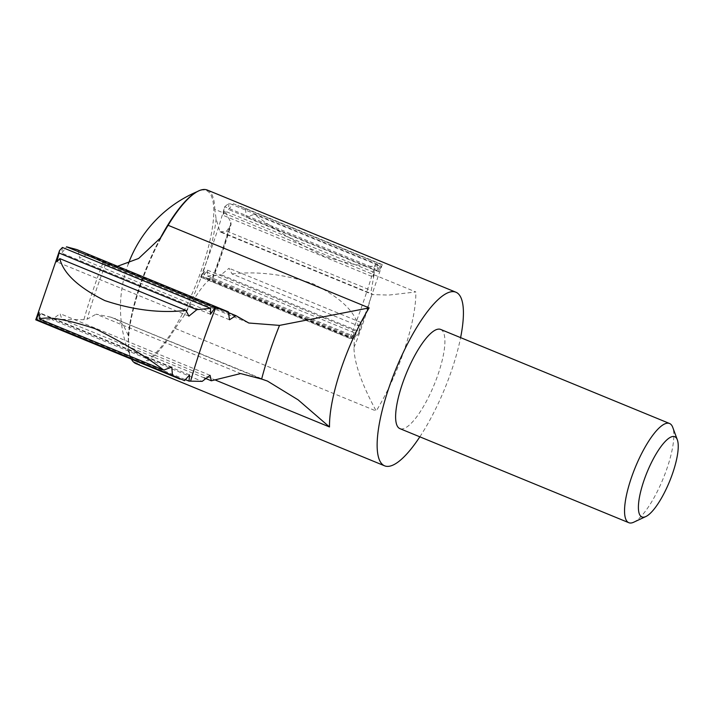 <?xml version="1.0" encoding="UTF-8"?>
<svg xmlns="http://www.w3.org/2000/svg" width="713" height="713" viewBox="0 0 713 713"><rect width="100%" height="100%" fill="white"/><g stroke="black" fill="none" stroke-linecap="round" stroke-linejoin="round"><path stroke-width="0.53" stroke-dasharray="3.56 2.67" d="M117.529 266.279L106.683 264.594L87.155 254.523L228.133 312.454M135.96 363.639A93.84 26.301 -67.7 0 0 140.568 364.085A93.84 26.301 -67.7 0 0 175.166 328.408L183.66 316.34C198.847 289.924 208.499 277.571 212.617 279.282L206.654 277.892L353.131 338.087L352.302 338.702L354.12 332.686L351.072 338.916L200.816 277.17L351.215 338.96L350.235 337.481A242.465 67.958 112.3 0 0 375.225 264.452L374.94 268.436C372.525 277.705 372.346 279.086 374.414 272.553L372.952 276.902L222.991 215.273L224.711 206.699L374.94 268.436M220.005 231.877L226.734 231.128L231.11 224.23L230.887 222.304L224.952 211.137L374.414 272.553L371.268 290.53L371.838 293.881L372.605 294.585L220.005 231.868L216.101 218.855L214.791 209.346L415.831 291.965L388.79 295.084L372.605 294.585M353.131 338.087L354.468 337.534L353.969 347.561C354.147 362.676 361.562 383.835 376.206 411.027A93.84 26.301 112.3 0 0 415.831 291.965M204.23 377.872L61.879 319.371L60.106 313.684L51.96 319.629L202.189 381.366M633.75 522.201A53.627 15.026 112.3 0 0 663.081 478.815A53.627 15.026 112.3 0 0 672.733 427.328M440.643 329.424A53.627 15.026 -67.7 0 1 435.839 380.528A53.627 15.026 -67.7 0 1 402.515 428.878A53.627 15.026 -67.7 0 1 399.877 428.62M419.841 436.828A93.84 26.301 112.3 0 0 460.607 337.632M207.305 190.05A93.84 26.301 -67.7 0 1 214.791 209.346M131.379 359.129A93.84 26.301 -67.7 0 1 128.821 349.744A93.84 26.301 -67.7 0 1 128.474 344.343L215.736 380.207M354.468 337.543L211.797 279.095A191.013 53.537 112.3 0 0 230.887 222.304M266.831 380.822L110.925 317.178L96.121 314.175L240.655 373.567M206.654 277.892L203.544 277.562L352.302 338.702M61.879 319.371L83.884 319.682L87.146 319.183L96.121 314.175M114.846 318.354L123.144 324.629L128.206 335.27L128.474 344.343M226.734 231.128L371.268 290.53M212.617 279.282A187.261 52.486 112.3 0 0 231.11 224.23L212.661 279.318M62.414 247.464L61.728 253.124L66.514 246.814M228.383 311.848L76.906 249.586M228.98 203.276L228.427 209.479L233.481 203.758L381.081 264.416L377.177 270.61L377.694 264.389L228.98 203.276L224.711 206.699M232.046 273.952C257.348 271.038 284.291 274.282 312.873 283.685C339.504 296.911 354.611 310.948 358.211 325.805L232.046 273.952L229.087 268.257L221.128 274.737L358.942 331.376L358.425 333.907L355.582 336.937L356.259 331.269L207.51 270.138M378.63 265.441C369.245 268.07 350.698 264.844 322.989 255.753C295.868 242.375 272.954 228.561 254.265 214.328L378.63 265.441L378.853 271.787L381.66 264.969L381.081 264.416L233.481 203.758M200.816 277.17L200.709 277.072C210.255 252.91 218.276 229.372 224.782 206.44M354.12 332.686L204.239 271.092L200.959 277.214L203.027 276.582L350.235 337.481M355.582 336.937L207.43 276.056L207.501 270.138L203.027 276.582M351.473 337.588L356.259 331.269M185.05 379.494L40.293 320.003L40.81 313.791L36.907 319.985L184.515 380.644M36.336 319.424L36.907 319.985M40.293 320.003L51.96 319.629M207.43 276.056L221.128 274.737M358.942 331.376L361.108 322.508L358.211 325.805M204.239 271.092L203.544 277.562M78.136 250.103L79.633 258.186L87.155 254.523M224.952 211.137L222.991 215.273M245.53 209.034L246.199 217.269L254.265 214.328M382.239 264.576L358.425 333.907M375.225 264.452L377.694 264.389M93.768 258.186L240.245 318.381M353.969 347.561A137.948 38.662 112.3 0 0 371.838 293.881M175.166 328.408L376.206 411.027M183.66 316.34A96.665 27.094 112.3 0 0 216.101 218.855M110.925 317.178L261.368 379.004M160.657 237.777A96.665 27.094 112.3 0 0 128.206 335.27M160.193 238.365A93.055 26.078 112.3 0 0 130.515 356.91A93.055 26.078 112.3 0 0 140.238 363.113A93.055 26.078 112.3 0 0 200.772 271.885A93.055 26.078 112.3 0 0 198.695 191.004A93.055 26.078 112.3 0 0 196.307 192.171M105.64 264.14A187.261 52.486 112.3 0 0 87.146 319.183M221.387 232.01L371.829 293.836M102.966 262.883A191.013 53.537 112.3 0 0 83.884 319.682M210.068 375.314L60.106 313.684M192.448 194.907L198.695 191.004A126.014 126.014 0 0 0 197.367 191.565M163.883 232.759C144.525 266.707 128.991 314.46 128.518 340.645M128.821 349.744L130.515 356.91A126.014 126.014 0 0 1 128.331 263.801M188.9 316.144L56.88 261.894M210.487 314.264L61.728 253.133M377.177 270.61L228.427 209.479M189.56 374.922L40.81 313.791M171.788 367.124L39.135 312.615M361.108 322.508L229.087 268.257M229.506 319.781L79.633 258.186M248.213 322.757L106.683 264.594M382.23 264.576L237.866 205.246M378.853 271.787L246.199 217.269"/><path stroke-width="1.07" d="M228.133 312.454L235.914 315.654L248.819 323.016L279.514 325.395L369.129 307.9A93.84 26.301 112.3 0 0 329.504 426.962L298.079 399.815L267.446 381.072L261.644 379.075L240.655 373.567L211.342 380.787L210.068 375.323L202.189 381.366L189.007 381.125L189.56 374.922L184.515 380.644L172.457 375.368L171.797 367.124L163.732 370.074C145.211 355.974 122.404 342.213 95.301 328.773C67.53 319.593 48.876 316.322 39.358 318.961L163.732 370.074M204.23 377.872L211.342 380.787M643.964 517.148A43.341 12.148 112.3 0 0 645.835 516.542A43.341 12.148 112.3 0 0 669.552 481.471A43.341 12.148 112.3 0 0 677.35 439.859A43.341 12.148 112.3 0 0 648.144 469.698A43.341 12.148 112.3 0 0 643.964 517.148M677.35 439.859L672.733 427.328A53.627 15.026 112.3 0 0 669.569 423.504A53.627 15.026 112.3 0 0 635.283 467.389A53.627 15.026 112.3 0 0 628.804 522.7A53.627 15.026 112.3 0 0 631.433 522.95A53.627 15.026 112.3 0 0 633.75 522.201L645.835 516.542M628.804 522.7L399.877 428.62A53.627 15.026 -67.7 0 1 404.69 377.516A53.627 15.026 -67.7 0 1 438.014 329.174A53.627 15.026 -67.7 0 1 440.643 329.424L669.569 423.504M460.607 337.632A93.84 26.301 112.3 0 0 455.937 292.223A93.84 26.301 112.3 0 0 395.938 369.022A93.84 26.301 112.3 0 0 384.592 465.821A93.84 26.301 112.3 0 0 389.2 466.266A93.84 26.301 112.3 0 0 419.841 436.828M117.529 266.279L138.652 258.454L160.657 237.777L168.099 225.281A93.84 26.301 -67.7 0 1 192.448 194.907A93.84 26.301 -67.7 0 1 207.305 190.05L455.937 292.223M384.592 465.821L135.96 363.639A93.84 26.301 -67.7 0 1 131.379 359.129M59.785 258.596C63.359 273.382 78.385 287.384 104.847 300.601C133.5 310.102 160.532 313.381 185.941 310.44L59.785 258.596L56.88 261.885L59.045 253.026L196.859 309.665L188.9 316.144L185.941 310.44M235.914 315.654L229.506 319.781L228.383 311.848L76.906 249.586L66.514 246.814L214.961 307.82L210.487 314.255L210.558 308.346L62.414 247.464L59.562 250.495L59.045 253.026M214.961 307.82L215.691 307.713A242.465 67.958 112.3 0 0 190.71 380.742M227.171 311.34L215.691 307.713M185.05 379.494L189.007 381.125M172.457 375.368L36.336 319.424L39.135 312.615L39.358 318.961M36.336 319.424L36.907 319.985M59.562 250.495L35.757 319.825L180.122 379.156M196.859 309.665L210.558 308.346M168.099 225.281L369.129 307.9M215.736 380.207L329.504 426.962M196.307 192.171A93.055 26.078 112.3 0 0 160.193 238.365M279.514 325.395A137.948 38.662 112.3 0 0 261.644 379.075M267.446 381.072L266.831 380.822M197.367 191.565A126.014 126.014 0 0 0 128.331 263.801M248.828 323.007L248.213 322.757"/></g></svg>
